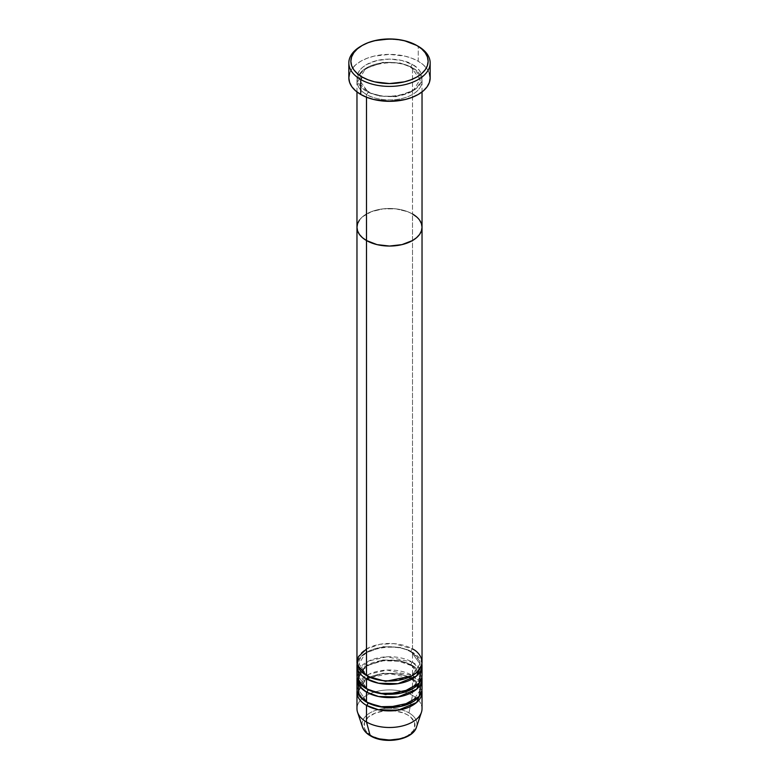 <?xml version="1.0" encoding="UTF-8"?>
<svg xmlns="http://www.w3.org/2000/svg" width="779" height="779" viewBox="0 0 779 779"><rect width="100%" height="100%" fill="white"/><g stroke="black" fill="none" stroke-linecap="round" stroke-linejoin="round"><path stroke-width="0.58" stroke-dasharray="3.9 2.92" d="M411.069 67.062A2.035 1.178 -60 0 1 412.5 64.579C406.696 60.158 383.833 54.929 366.5 64.579C349.781 74.589 358.846 87.784 366.5 91.133A2.035 1.178 -60 0 1 367.513 91.036A2.035 1.178 -60 0 1 367.931 91.971L359.002 79.516L365.487 68.659L382.976 62.31L400.309 63.05L411.069 67.062L400.309 63.05L382.976 62.31L365.487 68.659L359.002 79.516L367.931 91.971A2.035 1.178 -60 0 1 366.5 94.454C358.846 91.104 349.781 77.91 366.5 67.89C383.833 58.25 406.696 63.479 412.5 67.89A2.035 1.178 -60 0 1 411.487 67.997A2.035 1.178 -60 0 1 411.069 67.062A2.035 1.178 120 0 0 411.487 67.997A2.035 1.178 120 0 0 412.5 67.89A32.533 18.784 180 0 1 422.033 81.172A32.533 18.784 180 0 1 401.954 98.524A32.533 18.784 180 0 1 366.5 94.454L366.5 97.219L366.5 94.454A32.533 18.784 180 0 1 356.967 81.172A32.533 18.784 180 0 1 377.046 63.82A32.533 18.784 180 0 1 412.5 67.89L412.5 213.991L412.5 67.89C420.154 71.249 429.219 84.444 412.5 94.454C395.167 104.104 372.304 98.875 366.5 94.454A2.035 1.178 120 0 0 367.931 91.971L378.691 95.983L396.024 96.713L413.513 90.374L419.998 79.516L411.069 67.062L419.998 79.516L413.513 90.374L396.024 96.713L378.691 95.983L367.931 91.971A2.035 1.178 120 0 0 367.513 91.036A2.035 1.178 120 0 0 366.5 91.133L371.427 93.47L383.151 96.275L395.849 96.275L407.573 93.47L416.551 88.29L419.56 85.047L421.41 81.522L422.033 77.851L421.41 74.19L419.56 70.665L416.551 67.422L412.5 64.579L401.954 60.499L389.5 59.077L377.046 60.499L366.5 64.579L362.449 67.422L359.44 70.665L357.59 74.19L356.967 77.851L357.59 81.522L359.44 85.047L362.449 88.29L366.5 91.133C372.304 95.554 395.167 100.783 412.5 91.133C429.219 81.123 420.154 67.929 412.5 64.579A2.035 1.178 120 0 0 411.069 67.062M422.033 227.273A32.533 18.784 0 0 0 412.5 213.991A32.533 18.784 0 0 0 377.046 209.921A32.533 18.784 0 0 0 356.967 227.273A32.533 18.784 180 0 1 377.046 209.921A32.533 18.784 180 0 1 412.5 213.991L412.5 648.946L394.096 643.639L380.025 644.262L366.5 648.946M430.164 77.851A40.664 23.477 0 0 0 418.255 61.259L418.255 46.312L418.255 61.259A40.664 23.477 0 0 0 373.939 56.166A40.664 23.477 0 0 0 348.836 77.851M416.551 216.835L419.56 220.077L416.551 216.835M412.5 213.991L407.573 211.654L395.849 208.85L383.151 208.85L371.427 211.654L362.449 216.835L359.44 220.077L362.449 216.835L371.427 211.654L383.151 208.85L395.849 208.85L407.573 211.654L412.5 213.991L412.5 648.946A32.533 18.784 0 0 0 377.046 644.876A32.533 18.784 0 0 0 356.967 662.228M361.485 45.903A40.664 23.477 180 0 1 418.255 46.312A40.664 23.477 0 0 0 360.745 46.312M349.615 73.275L351.933 68.873L355.691 64.813L360.745 61.259L366.909 58.337L373.939 56.166L389.5 54.374L405.061 56.166L412.091 58.337L418.255 61.259L423.309 64.813L427.067 68.873L429.385 73.275M366.5 678.83C358.846 675.481 349.781 662.277 366.5 652.266C383.833 642.617 406.696 647.846 412.5 652.266A2.035 1.178 -60 0 1 411.487 652.364A2.035 1.178 -60 0 1 411.069 651.439L400.309 647.427L382.976 646.687L365.487 653.036L359.002 663.893L367.24 675.929L359.002 663.893L365.487 653.036L382.976 646.687L400.309 647.427L411.069 651.439A2.035 1.178 -60 0 1 412.5 648.946A2.035 1.178 120 0 0 411.069 651.439L419.998 663.893L411.76 675.929L419.998 663.893L411.069 651.439A2.035 1.178 120 0 0 411.487 652.364A2.035 1.178 120 0 0 412.5 652.266A32.533 18.784 180 0 1 421.906 663.893L412.5 652.266L412.5 662.228L386.881 656.785L368.993 660.933L358.136 670.524M367.931 676.338A2.035 1.178 120 0 0 367.513 675.412A2.035 1.178 120 0 0 366.5 675.51A2.035 1.178 -60 0 1 367.513 675.412A2.035 1.178 -60 0 1 367.931 676.289M366.5 705.394C358.846 702.045 349.781 688.84 366.5 678.83C383.833 669.18 406.696 674.41 412.5 678.83A2.035 1.178 -60 0 1 411.487 678.928A2.035 1.178 -60 0 1 411.069 678.003A2.035 1.178 -60 0 1 412.5 675.51L412.5 665.548A32.533 18.784 180 0 0 378.39 661.176A32.533 18.784 180 0 0 357.094 677.165L365.487 666.162L384.028 660.319L401.575 661.39L412.5 665.548A2.035 1.178 -60 0 1 411.487 665.646A2.035 1.178 -60 0 1 411.069 664.721L400.309 660.709L382.976 659.969L365.487 666.318L359.002 677.165L367.24 689.201L359.002 677.165L365.487 666.318L382.976 659.969L400.309 660.709L411.069 664.721A2.035 1.178 -60 0 1 412.5 662.228L412.5 652.266A32.533 18.784 180 0 0 378.39 647.894A32.533 18.784 180 0 0 357.094 663.893M367.931 689.619A2.035 1.178 120 0 0 367.513 688.694A2.035 1.178 120 0 0 366.5 688.792A2.035 1.178 -60 0 1 367.513 688.694A2.035 1.178 -60 0 1 367.931 689.571M422.033 688.792A32.533 18.784 0 0 0 412.5 675.51A2.035 1.178 120 0 0 411.069 678.003L400.309 673.981L382.976 673.251L365.487 679.6L359.002 690.447L367.24 702.483L359.002 690.447L365.487 679.6L382.976 673.251L400.309 673.981L411.069 678.003L419.998 690.447L411.76 702.483L419.998 690.447L411.069 678.003A2.035 1.178 120 0 0 411.487 678.928A2.035 1.178 120 0 0 412.5 678.83A32.533 18.784 180 0 1 421.906 690.447L412.5 678.83L412.5 695.433A32.533 18.784 180 0 1 421.439 712.269M367.931 702.901A2.035 1.178 120 0 0 367.513 701.967A2.035 1.178 120 0 0 366.5 702.074A2.035 1.178 -60 0 1 367.513 701.967A2.035 1.178 -60 0 1 367.931 702.853M422.033 675.51A32.533 18.784 0 0 0 412.5 662.228A2.035 1.178 120 0 0 411.069 664.721A2.035 1.178 120 0 0 411.487 665.646A2.035 1.178 120 0 0 412.5 665.548L412.5 675.51L386.881 670.067L368.993 674.215L358.136 683.806M399.267 738.93L407.544 735.736L413.084 730.955L414.535 728.19L414.535 722.435L410.718 717.128L407.544 714.898A25.522 14.733 0 0 0 371.456 714.898A25.522 14.733 0 0 0 371.456 735.736A25.522 14.733 0 0 0 407.544 735.736A25.522 14.733 0 0 0 407.544 714.898L403.678 713.058L394.476 710.857L384.524 710.857L375.322 713.058L368.282 717.128L364.465 722.435L364.465 728.19L365.916 730.955L371.456 735.736L379.733 738.93M416.492 727.089A27.489 15.872 0 0 0 408.936 712.863A27.489 15.872 180 0 1 415.723 728.832M422.033 662.228A32.533 18.784 0 0 0 412.5 648.946M422.033 708.715A32.533 18.784 0 0 0 412.5 695.433L408.936 712.863L412.5 695.433L412.5 678.83A32.533 18.784 180 0 0 378.39 674.458A32.533 18.784 180 0 0 357.094 690.447M412.5 665.548A32.533 18.784 180 0 1 421.906 677.165L412.5 665.548M420.864 683.806L412.5 675.51A32.533 18.784 0 0 0 377.046 671.44A32.533 18.784 0 0 0 356.967 688.792M357.561 712.269A32.533 18.784 180 0 1 374.251 692.122A32.533 18.784 180 0 1 412.5 695.433A32.533 18.784 0 0 0 377.046 691.362A32.533 18.784 0 0 0 356.967 708.715M362.04 724.85A27.489 15.872 180 0 1 378.37 709.572A27.489 15.872 180 0 1 408.936 712.863A27.489 15.872 0 0 0 376.608 710.068A27.489 15.872 0 0 0 362.508 727.089M420.864 670.524L412.5 662.228A32.533 18.784 0 0 0 377.046 658.158A32.533 18.784 0 0 0 356.967 675.51M411.069 664.721L419.998 677.165L411.76 689.201L419.998 677.165L411.069 664.721M367.513 91.036C360.395 85.252 357.551 81.415 359.002 79.516C356.831 66.04 393.921 56.361 411.487 67.997C420.037 73.46 420.066 78.046 419.998 79.516C422.169 92.983 385.089 102.672 367.513 91.036M422.033 81.172L422.033 91.941M356.967 81.172L356.967 91.941M411.487 652.364C393.921 640.727 356.831 650.416 359.002 663.893C357.551 665.782 360.395 669.628 367.513 675.412C385.089 687.049 422.169 677.36 419.998 663.893C420.066 662.413 420.037 657.827 411.487 652.364M359.859 673.29L359.002 677.165C357.551 679.064 360.395 682.901 367.513 688.694C385.089 700.331 422.169 690.642 419.998 677.165C420.066 675.695 420.037 671.109 411.487 665.646L398.546 661.196L383.336 660.777L369.665 664.526L361.008 671.294M359.859 686.572L359.002 690.447C357.551 692.346 360.395 696.183 367.513 701.967C385.089 713.613 422.169 703.924 419.998 690.447C420.066 688.977 420.037 684.39 411.487 678.928L408.771 677.535M408.566 677.448L389.51 673.699L370.434 677.448M370.229 677.535L361.008 684.575"/><path stroke-width="1.17" d="M362.186 45.484L360.745 46.312A40.664 23.477 0 0 0 360.745 79.516L362.186 77.024A38.629 22.309 180 0 1 362.186 45.484A38.629 22.309 180 0 1 416.814 45.484L404.282 40.644L397.037 39.378L389.5 38.95L374.718 40.644L368.039 42.709L362.186 45.484L357.376 48.863L353.812 52.719L351.611 56.906L350.871 61.259L351.611 65.602L353.812 69.789L357.376 73.645L362.186 77.024L368.039 79.799L374.718 81.863L389.5 83.557L404.282 81.863L410.961 79.799L416.814 77.024L421.624 73.645L425.188 69.789L427.389 65.602L428.129 61.259L427.389 56.906L425.188 52.719L421.624 48.863L416.814 45.484A38.629 22.309 180 0 1 416.814 77.024A38.629 22.309 180 0 1 362.186 77.024L360.745 79.516A40.664 23.477 0 0 0 418.255 79.516A40.664 23.477 0 0 0 418.255 46.312L418.255 46.312A40.664 23.477 180 0 1 430.164 62.914A40.664 23.477 180 0 1 405.061 84.609A40.664 23.477 180 0 1 360.745 79.516L360.745 94.454A40.664 23.477 0 0 0 405.061 99.546A40.664 23.477 0 0 0 430.164 77.851L429.385 82.438L427.067 86.839L423.309 90.9L418.255 94.454L412.091 97.375L405.061 99.546L389.5 101.328L373.939 99.546L366.909 97.375L360.745 94.454L360.745 79.516A40.664 23.477 180 0 1 348.836 62.914A40.664 23.477 180 0 1 361.485 45.903M366.5 97.219L366.5 240.545A32.533 18.784 0 0 0 401.954 244.625A32.533 18.784 0 0 0 422.033 227.273L421.41 230.935L419.56 234.46L416.551 237.702L412.5 240.545L401.954 244.625L389.5 246.047L377.046 244.625L366.5 240.545L362.449 237.702L359.44 234.46L357.59 230.935L356.967 227.273L357.59 223.602L359.44 220.077L357.59 223.602L356.967 227.273A32.533 18.784 0 0 0 366.5 240.545L366.5 97.219M412.5 213.991L416.551 216.835L412.5 213.991A32.533 18.784 180 0 1 422.033 227.273A32.533 18.784 180 0 1 401.954 244.625A32.533 18.784 180 0 1 366.5 240.545L366.5 675.51A32.533 18.784 0 0 0 401.954 679.58A32.533 18.784 0 0 0 422.033 662.228L422.033 227.273L421.41 230.935L419.56 234.46L416.551 237.702L412.5 240.545L401.954 244.625L389.5 246.047L377.046 244.625L366.5 240.545L362.449 237.702L359.44 234.46L357.59 230.935L356.967 227.273L356.967 662.228A32.533 18.784 0 0 0 366.5 675.51L366.5 240.545A32.533 18.784 180 0 1 356.967 227.273L356.967 91.941M419.56 220.077L421.41 223.602L422.033 227.273L421.41 223.602L419.56 220.077M348.836 62.914L348.836 77.851A40.664 23.477 0 0 0 360.745 94.454L355.691 90.9L351.933 86.839L349.615 82.438L348.836 77.851L349.615 73.275M429.385 73.275L430.164 77.851L430.164 62.914M367.931 676.289A2.035 1.178 -60 0 1 367.931 676.338L367.24 675.929L367.931 676.338A2.035 1.178 -60 0 1 366.5 678.83L366.5 688.792A32.533 18.784 0 0 0 401.954 692.862A32.533 18.784 0 0 0 422.033 675.51L422.033 665.548A32.533 18.784 180 0 1 401.954 682.901A32.533 18.784 180 0 1 366.5 678.83A32.533 18.784 180 0 1 356.967 665.548A32.533 18.784 180 0 1 357.094 663.893M366.5 648.946L358.379 656.755L357.298 664.886L366.5 675.51C372.304 679.931 395.167 685.16 412.5 675.51C429.219 665.5 420.154 652.296 412.5 648.946M367.931 689.571A2.035 1.178 -60 0 1 367.931 689.619L367.24 689.201L367.931 689.619A2.035 1.178 -60 0 1 366.5 692.112L359.684 686.338L357.094 677.165A32.533 18.784 180 0 0 356.967 678.83L356.967 688.792A32.533 18.784 0 0 0 366.5 702.074A32.533 18.784 0 0 0 401.954 706.144A32.533 18.784 0 0 0 422.033 688.792L422.033 678.83A32.533 18.784 180 0 1 401.954 696.183A32.533 18.784 180 0 1 366.5 692.112L366.5 702.074L366.5 692.112A32.533 18.784 180 0 1 356.967 678.83M358.136 670.524L358.856 681.81L366.5 688.792L366.5 678.83A2.035 1.178 120 0 0 367.931 676.338L385.586 681.352L411.76 675.929L385.586 681.352L367.931 676.338M367.931 702.853A2.035 1.178 -60 0 1 367.931 702.901L367.24 702.483L367.931 702.901A2.035 1.178 -60 0 1 366.5 705.394L366.5 721.997L370.064 735.308A2.035 1.178 120 0 0 370.444 735.834A2.035 1.178 -60 0 1 370.064 735.308A27.489 15.872 0 0 0 397.553 739.261A27.489 15.872 0 0 0 416.492 727.089C412.899 740.011 384.69 744.685 370.434 735.834C366.403 733.506 363.764 730.595 362.508 727.089A27.489 15.872 0 0 0 370.064 735.308L366.5 721.997A32.533 18.784 0 0 0 401.954 726.067A32.533 18.784 0 0 0 422.033 708.715L422.033 692.112A32.533 18.784 180 0 1 401.954 709.465A32.533 18.784 180 0 1 366.5 705.394A32.533 18.784 180 0 1 356.967 692.112A32.533 18.784 180 0 1 357.094 690.447M358.136 683.806L358.856 695.092L366.5 702.074L379.821 706.719L401.36 706.28L419.248 696.397L420.864 683.806M415.723 728.832A27.489 15.872 180 0 1 370.064 735.308A27.489 15.872 180 0 1 362.04 724.85M366.5 678.83L378.545 683.232L398.011 683.68L416.609 675.929L421.906 663.893A32.533 18.784 180 0 1 422.033 665.548M416.492 727.089L421.439 712.269A32.533 18.784 180 0 1 399.033 726.671A32.533 18.784 180 0 1 366.5 721.997L366.5 705.394A2.035 1.178 120 0 0 367.931 702.901L385.586 707.916L411.76 702.483L385.586 707.916L367.931 702.901M366.5 705.394L378.545 709.796L398.011 710.244L416.609 702.492L421.906 690.447A32.533 18.784 180 0 1 422.033 692.112M367.931 689.619L385.586 694.634L411.76 689.201L385.586 694.634L367.931 689.619A2.035 1.178 120 0 1 366.5 692.112L378.545 696.514L398.011 696.962L416.609 689.211L421.906 677.165A32.533 18.784 180 0 1 422.033 678.83M356.967 692.112L356.967 708.715A32.533 18.784 0 0 0 366.5 721.997A32.533 18.784 180 0 1 357.561 712.269L362.508 727.089M379.733 738.93L389.5 740.05L399.267 738.93M356.967 665.548L356.967 675.51A32.533 18.784 0 0 0 366.5 688.792L379.821 693.437L401.36 692.998L419.248 683.115L420.864 670.524M418.255 46.312L416.814 45.484M422.033 91.941L422.033 227.273M361.008 671.294L359.859 673.29M361.008 684.575L359.859 686.572"/></g></svg>
